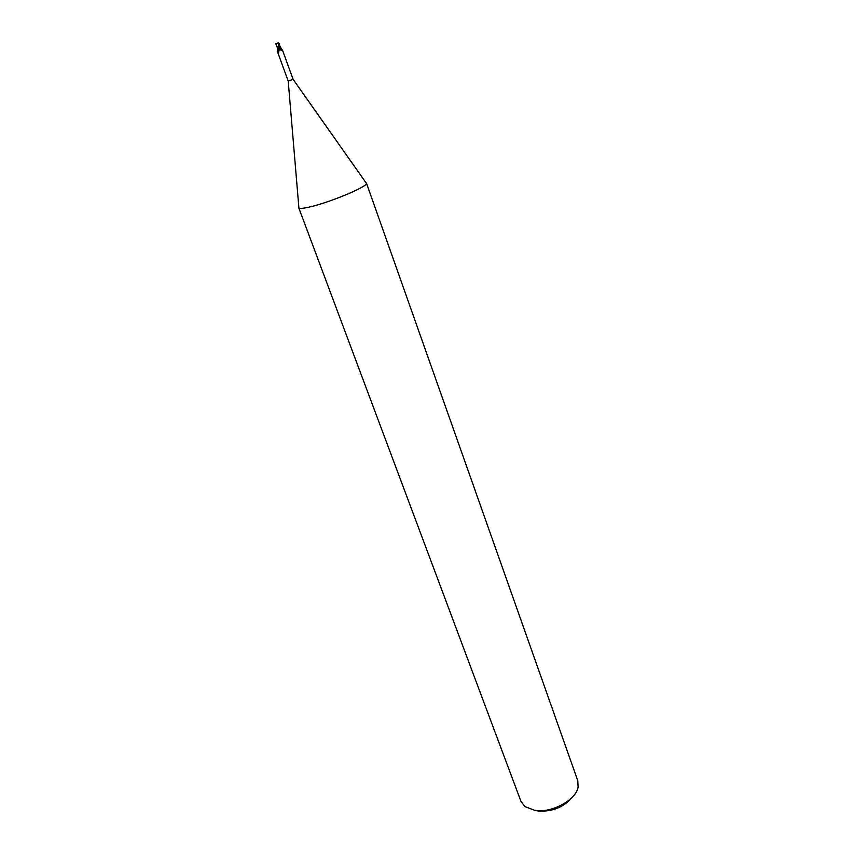 <?xml version="1.0" encoding="UTF-8"?>
<svg xmlns="http://www.w3.org/2000/svg" width="854" height="854" viewBox="0 0 854 854"><rect width="100%" height="100%" fill="white"/><g stroke="black" fill="none" stroke-linecap="round" stroke-linejoin="round"><path stroke-width="1.28" d="M298.836 207.127L298.911 208.002C300.01 208.792 303.981 208.365 310.824 206.711C331.064 201.939 367.209 186.738 366.473 183.418L365.96 182.692M277.721 49.351L278.97 50.888L278.489 53.161L277.507 51.763L288.193 81.066L293.082 79.294L366.473 183.418M298.74 207.768L520.983 801.415L524.89 806.56L534.775 810.371C551.535 813.339 576.012 800.123 578.094 787.196L577.784 780.737L366.451 183.119M536.451 810.681L538.33 811.022C552.399 811.876 563.747 807.233 572.372 797.124M276.055 43.81L277.806 49.319L277.635 51.336M293.082 79.294L282.428 49.959L279.119 49.938L278.479 49.073L279.728 48.614L278.468 49.084L280.998 48.07L280.336 48.219L279.098 44.248M279.087 44.408L279.717 48.443L278.724 48.988M278.297 49.575L278.255 53.001M280.208 48.443L281.041 48.144L282.012 49.745M279.717 48.625L281.318 50.279M280.379 48.379L281.041 48.144L279.375 44.899M276.045 43.789L278.244 42.828L278.703 43.714L277.614 49.372M277.24 43.405L276.493 43.789M277.956 49.265L279.141 43.554L278.244 42.828M276.055 43.981L278.073 43.202M276.429 45.379L276.749 46.372M276.28 44.878L275.885 43.938M275.661 43.842L276.29 43.543M278.564 49.041L279.119 49.938M278.66 47.429L278.553 48.977M288.214 81.066L298.911 208.002M279.109 44.152L279.546 45.358M276.589 45.913L275.863 43.917"/></g></svg>

